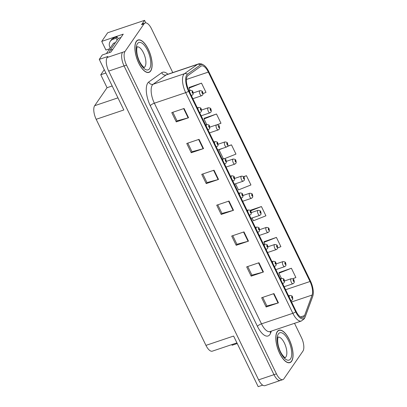 <?xml version="1.0" encoding="UTF-8"?>
<svg xmlns="http://www.w3.org/2000/svg" width="407" height="407" viewBox="0 0 407 407"><rect width="100%" height="100%" fill="white"/><g stroke="black" fill="none" stroke-linecap="round" stroke-linejoin="round"><path stroke-width="0.61" d="M145.787 22.894L144.551 20.35L107.667 32.774L101.735 41.392L123.25 34.147L110.923 52.055L102.315 54.955L99.267 59.381L107.875 56.481L107.178 57.494A10.684 4.411 71.4 0 0 108.684 71.088L258.608 379.848A10.684 4.411 71.4 0 0 265.008 385.633L280.372 380.459A10.684 4.411 71.4 0 1 273.977 374.674A10.684 4.411 71.4 0 0 280.372 380.459L282.834 379.629A10.684 4.411 71.4 0 0 283.918 378.759L302.935 351.134A10.684 4.411 71.4 0 0 301.429 337.535L294.52 323.311M236.93 342.877L212.352 351.155A10.684 4.411 -108.6 0 1 205.952 345.37L96.174 119.292L123.835 109.976L99.267 59.381M262.683 385.134L258.18 386.65L233.613 336.055L205.952 345.37M172.777 72.588L151.501 28.775A10.684 4.411 71.4 0 0 145.106 22.99A10.684 4.411 71.4 0 0 144.022 23.86L125.005 51.491A10.684 4.411 71.4 0 0 126.511 65.084L124.054 65.914L273.977 374.674L124.054 65.914A10.684 4.411 71.4 0 1 122.543 52.32A10.684 4.411 71.4 0 0 124.054 65.914L108.684 71.088M144.551 20.35L141.565 24.69A10.684 4.411 71.4 0 1 142.648 23.82L145.106 22.99M96.174 119.292A10.684 4.411 -108.6 0 1 94.668 105.698L107.056 87.703L112.184 85.974M109.737 48.748L105.927 50.03L101.735 41.392M107.056 87.703L100.763 74.746L105.891 73.016M237.24 343.523L232.112 345.248L231.802 344.602M104.263 69.663L100.763 74.746M291.631 361.243A17.094 7.061 71.4 0 0 290.237 341.783A17.094 7.061 71.4 0 0 278.983 330.235A17.094 7.061 71.4 0 0 277.248 331.629A17.094 7.061 71.4 0 0 278.637 351.088A17.094 7.061 71.4 0 0 289.896 362.637A17.094 7.061 71.4 0 0 291.631 361.243M150.692 70.996A17.094 7.061 71.4 0 0 149.303 51.536A17.094 7.061 71.4 0 0 138.044 39.988A17.094 7.061 71.4 0 0 136.309 41.377A17.094 7.061 71.4 0 0 137.698 60.836A17.094 7.061 71.4 0 0 148.957 72.385A17.094 7.061 71.4 0 0 150.692 70.996M304.08 316.549A11.396 4.706 -108.6 0 1 302.92 317.48A11.396 4.706 -108.6 0 1 296.098 311.309L188.955 90.659A11.396 4.706 -108.6 0 1 187.973 75.504L200.977 66.188A11.396 4.706 -108.6 0 1 201.506 65.914A11.396 4.706 -108.6 0 1 208.333 72.085L310.022 281.507A11.396 4.706 -108.6 0 1 312.108 295.055L304.558 315.598A11.396 4.706 -108.6 0 1 304.08 316.549M304.675 317.786A12.821 5.296 71.4 0 0 305.219 316.712L312.769 296.169A12.821 5.296 71.4 0 0 313.125 294.79A12.821 5.296 71.4 0 0 310.419 280.927L208.73 71.51A12.821 5.296 71.4 0 0 204.919 66.015A12.821 5.296 71.4 0 0 200.458 64.876L187.454 74.186A12.821 5.296 71.4 0 0 188.558 91.239L295.701 311.884A12.821 5.296 71.4 0 0 304.675 317.786M184.061 108.486L171.764 112.627L176.262 121.886L188.553 117.745L184.061 108.486M172.838 112.271L177.009 120.864L188.141 117.872A2.849 0.768 -25.9 0 0 188.553 117.745M176.989 120.823L176.262 121.886M199.043 139.342L186.747 143.478L191.239 152.737L203.536 148.596L199.043 139.342M187.815 143.122L191.992 151.719L203.118 148.723A2.849 0.768 -25.9 0 0 203.536 148.596M191.972 151.679L191.239 152.737M214.021 170.192L201.73 174.333L206.222 183.588L218.518 179.446L214.021 170.192M202.798 173.972L206.97 182.57L218.101 179.573A2.849 0.768 -25.9 0 0 218.518 179.446M206.949 182.529L206.222 183.588M273.942 293.595L261.65 297.736L266.142 306.99L278.439 302.854L273.942 293.595M262.719 297.375L266.895 305.972L278.022 302.976A2.849 0.768 -25.9 0 0 278.439 302.854M266.875 305.932L266.142 306.99M258.964 262.744L246.667 266.885L251.165 276.139L263.456 271.998L258.964 262.744M247.736 266.524L251.913 275.122L263.044 272.125A2.849 0.768 -25.9 0 0 263.456 271.998M251.892 275.081L251.165 276.139M243.981 231.893L231.69 236.035L236.182 245.289L248.479 241.148L243.981 231.893M232.758 235.673L236.93 244.271L248.061 241.275A2.849 0.768 -25.9 0 0 248.479 241.148M236.91 244.231L236.182 245.289M229.004 201.043L216.707 205.184L221.205 214.438L233.496 210.297L229.004 201.043M217.776 204.823L221.952 213.421L233.084 210.424A2.849 0.768 -25.9 0 0 233.496 210.297M221.932 213.38L221.205 214.438M126.511 65.084L276.434 373.845A10.684 4.411 71.4 0 0 282.834 379.629M217.16 124.771L220.981 123.25L216.488 113.996L204.253 118.264M203.017 93.585L205.998 92.399L201.506 83.145L189.275 87.413M252.086 217.969L253.444 220.762L265.924 215.807L261.426 206.553L250.127 210.358M277.671 247.939L280.901 246.657L276.409 237.403L264.179 241.672M292.684 278.78L295.884 277.508L291.392 268.254L279.156 272.522M224.43 158.684L235.963 154.105L231.466 144.846L227.605 146.149M235.49 183.781L238.461 189.911L250.941 184.956L246.449 175.697L243.534 176.679M246.449 175.697L243.656 176.806M261.426 206.553L250.6 210.851M276.409 237.403L263.929 242.358L264.815 244.185M263.929 242.358L264.235 241.499M291.392 268.254L278.912 273.209L281.415 278.368C283.241 278.454 284.132 278.897 284.091 279.69A1.781 0.544 153 0 1 284.04 279.985A0.89 0.366 71.4 0 0 283.435 279.609A0.89 0.366 71.4 0 0 283.562 280.738A0.89 0.366 71.4 0 0 284.183 281.151A0.89 0.366 71.4 0 0 284.076 280.052L283.923 280.718L283.659 280.072L284.04 279.985M278.912 273.209L279.217 272.354M222.904 148.25L218.986 149.801L223.321 158.725C225.147 158.811 226.038 159.254 225.997 160.053A1.781 0.544 153 0 1 225.946 160.343A0.89 0.366 71.4 0 0 225.341 159.966A0.89 0.366 71.4 0 0 225.468 161.101A0.89 0.366 71.4 0 0 226.089 161.508A0.89 0.366 71.4 0 0 225.982 160.409L225.829 161.075L225.564 160.429L225.946 160.343M218.986 149.801L219.083 149.532M231.466 144.846L227.365 146.474M216.488 113.996L204.009 118.951L206.72 124.542C208.552 124.628 209.442 125.071 209.396 125.87A1.781 0.544 153 0 1 209.351 126.16A0.89 0.366 71.4 0 0 208.74 125.783A0.89 0.366 71.4 0 0 208.867 126.918A0.89 0.366 71.4 0 0 209.493 127.325A0.89 0.366 71.4 0 0 209.381 126.226L209.229 126.892L208.969 126.246L209.351 126.16M204.009 118.951L204.314 118.096M201.506 83.145L189.026 88.1L190.125 90.359C191.951 90.446 192.842 90.888 192.801 91.687A1.781 0.544 153 0 1 192.75 91.977A0.89 0.366 71.4 0 0 192.145 91.6A0.89 0.366 71.4 0 0 192.272 92.735A0.89 0.366 71.4 0 0 192.893 93.142A0.89 0.366 71.4 0 0 192.786 92.043L192.633 92.71L192.369 92.063L192.75 91.977M189.026 88.1L189.336 87.246M192.862 98.708L201.638 95.752A2.671 1.104 -108.6 0 1 199.883 93.946A2.671 1.104 -108.6 0 1 199.664 90.903A2.671 1.104 -108.6 0 1 199.934 90.685C201.76 90.776 202.65 91.219 202.605 92.013A1.781 0.544 153 0 1 202.554 92.308A0.89 0.366 71.4 0 0 201.948 91.931A0.89 0.366 71.4 0 0 202.076 93.061A0.89 0.366 71.4 0 0 202.696 93.473A0.89 0.366 71.4 0 0 202.589 92.374L202.437 93.04L202.172 92.394L202.554 92.308M202.162 92.659L202.432 92.572M202.589 92.374A1.781 0.412 -24.8 0 0 202.671 92.145A1.781 0.412 -24.8 0 0 202.625 92.099M202.152 92.633L202.416 92.542M192.353 92.333L192.623 92.241M192.786 92.043A1.781 0.412 -24.8 0 0 192.862 91.814A1.781 0.412 -24.8 0 0 192.821 91.768M192.348 92.303L192.613 92.211M201.165 115.797L209.941 112.841A2.671 1.104 -108.6 0 1 208.18 111.035A2.671 1.104 -108.6 0 1 207.962 107.997A2.671 1.104 -108.6 0 1 208.231 107.779C210.058 107.87 210.948 108.313 210.902 109.107A1.781 0.544 153 0 1 210.857 109.397A0.89 0.366 71.4 0 0 210.246 109.02A0.89 0.366 71.4 0 0 210.373 110.155A0.89 0.366 71.4 0 0 210.999 110.562A0.89 0.366 71.4 0 0 210.887 109.463L210.734 110.129L210.475 109.483L210.857 109.397M210.46 109.753L210.729 109.661M210.887 109.463A1.781 0.412 -24.8 0 0 210.968 109.234A1.781 0.412 -24.8 0 0 210.923 109.188M210.455 109.722L210.714 109.636M209.463 132.891L218.238 129.935A2.671 1.104 -108.6 0 1 216.478 128.129A2.671 1.104 -108.6 0 1 216.265 125.086A2.671 1.104 -108.6 0 1 216.534 124.873C218.356 124.959 219.246 125.402 219.205 126.195A1.781 0.544 153 0 1 219.154 126.491A0.89 0.366 71.4 0 0 218.549 126.114A0.89 0.366 71.4 0 0 218.671 127.243A0.89 0.366 71.4 0 0 219.297 127.656A0.89 0.366 71.4 0 0 219.19 126.557L219.037 127.223L218.773 126.577L219.154 126.491M218.757 126.842L219.027 126.755M219.19 126.557A1.781 0.412 -24.8 0 0 219.266 126.328A1.781 0.412 -24.8 0 0 219.225 126.282M218.752 126.816L219.017 126.725M217.76 149.98L226.536 147.024A2.671 1.104 -108.6 0 1 224.776 145.218A2.671 1.104 -108.6 0 1 224.562 142.18A2.671 1.104 -108.6 0 1 224.832 141.962C226.653 142.053 227.544 142.496 227.503 143.289A1.781 0.544 153 0 1 227.452 143.579A0.89 0.366 71.4 0 0 226.847 143.203A0.89 0.366 71.4 0 0 226.974 144.337A0.89 0.366 71.4 0 0 227.594 144.744A0.89 0.366 71.4 0 0 227.488 143.646L227.335 144.312L227.07 143.666L227.452 143.579M227.06 143.936L227.33 143.844M227.488 143.646A1.781 0.412 -24.8 0 0 227.564 143.417A1.781 0.412 -24.8 0 0 227.523 143.371M227.05 143.905L227.315 143.819M197.975 109.229A2.671 1.104 -108.6 0 1 198.158 107.667A2.671 1.104 -108.6 0 1 198.428 107.448C200.249 107.54 201.139 107.982 201.099 108.776A1.781 0.544 153 0 1 201.048 109.066A0.89 0.366 71.4 0 0 200.442 108.689A0.89 0.366 71.4 0 0 200.57 109.824A0.89 0.366 71.4 0 0 201.19 110.236A0.89 0.366 71.4 0 0 201.083 109.137L200.931 109.798L200.666 109.152L201.048 109.066M200.656 109.422L200.926 109.33M201.083 109.137A1.781 0.412 -24.8 0 0 201.165 108.908A1.781 0.412 -24.8 0 0 201.119 108.857M200.646 109.391L200.91 109.305M208.954 126.516L209.223 126.424M209.381 126.226A1.781 0.412 -24.8 0 0 209.463 125.997A1.781 0.412 -24.8 0 0 209.417 125.951M208.949 126.485L209.208 126.399M214.57 143.412A2.671 1.104 -108.6 0 1 214.754 141.85A2.671 1.104 -108.6 0 1 215.028 141.631C216.85 141.722 217.74 142.165 217.699 142.959A1.781 0.544 153 0 1 217.648 143.249A0.89 0.366 71.4 0 0 217.043 142.872A0.89 0.366 71.4 0 0 217.165 144.007A0.89 0.366 71.4 0 0 217.791 144.419A0.89 0.366 71.4 0 0 217.679 143.32L217.531 143.981L217.267 143.335L217.648 143.249M217.252 143.605L217.521 143.513M217.679 143.32A1.781 0.412 -24.8 0 0 217.76 143.091A1.781 0.412 -24.8 0 0 217.72 143.04M217.246 143.574L217.511 143.488M225.549 160.699L225.819 160.607M225.982 160.409A1.781 0.412 -24.8 0 0 226.058 160.18A1.781 0.412 -24.8 0 0 226.017 160.134M225.544 160.668L225.809 160.582M110.231 48.031L109.966 47.482A7.123 6.197 34.5 0 1 110.246 41.372A7.123 6.197 34.5 0 1 113.115 39.24L116.066 38.248L117.063 36.803A7.123 6.197 -145.5 0 0 118.228 38.538M117.231 39.983A7.123 6.197 34.5 0 1 116.066 38.248M110.246 41.372L111.238 39.927A7.123 6.197 34.5 0 1 114.113 37.795L117.063 36.803M112.78 49.354L110.175 50.229A7.123 2.941 71.4 0 0 109.585 52.503M120.945 37.495L118.34 38.37L110.175 50.229M291.554 361.09A16.916 6.99 -108.6 0 1 289.835 362.464A16.916 6.99 -108.6 0 1 278.698 351.038A16.916 6.99 -108.6 0 1 277.325 331.781A16.916 6.99 -108.6 0 1 279.039 330.403A16.916 6.99 -108.6 0 1 290.181 341.834A16.916 6.99 -108.6 0 1 291.554 361.09M150.615 70.843A16.916 6.99 -108.6 0 1 148.901 72.217A16.916 6.99 -108.6 0 1 137.759 60.791A16.916 6.99 -108.6 0 1 136.386 41.534A16.916 6.99 -108.6 0 1 138.1 40.156A16.916 6.99 -108.6 0 1 149.242 51.582A16.916 6.99 -108.6 0 1 150.615 70.843M115.425 42.608L113.624 43.213A1.781 0.738 71.4 0 0 113.446 43.361L106.415 53.571M226.058 167.073L234.839 164.118A2.671 1.104 -108.6 0 1 233.079 162.312A2.671 1.104 -108.6 0 1 232.86 159.269A2.671 1.104 -108.6 0 1 233.13 159.056C234.956 159.142 235.846 159.585 235.801 160.378A1.781 0.544 153 0 1 235.755 160.673A0.89 0.366 71.4 0 0 235.144 160.297A0.89 0.366 71.4 0 0 235.271 161.426A0.89 0.366 71.4 0 0 235.897 161.838A0.89 0.366 71.4 0 0 235.785 160.74L235.633 161.406L235.373 160.76L235.755 160.673M235.358 161.024L235.628 160.938M235.785 160.74A1.781 0.412 -24.8 0 0 235.867 160.511A1.781 0.412 -24.8 0 0 235.821 160.465M235.353 160.999L235.612 160.907M234.361 184.162L243.137 181.207A2.671 1.104 -108.6 0 1 241.376 179.401A2.671 1.104 -108.6 0 1 241.158 176.363A2.671 1.104 -108.6 0 1 241.432 176.145C243.254 176.236 244.144 176.679 244.103 177.472A1.781 0.544 153 0 1 244.052 177.762A0.89 0.366 71.4 0 0 243.447 177.386A0.89 0.366 71.4 0 0 243.569 178.52A0.89 0.366 71.4 0 0 244.195 178.932A0.89 0.366 71.4 0 0 244.083 177.834L243.935 178.495L243.671 177.849L244.052 177.762M243.656 178.118L243.925 178.027M244.083 177.834A1.781 0.412 -24.8 0 0 244.164 177.6A1.781 0.412 -24.8 0 0 244.119 177.554M243.651 178.088L243.915 178.001M242.658 201.256L251.434 198.301A2.671 1.104 -108.6 0 1 249.674 196.495A2.671 1.104 -108.6 0 1 249.46 193.452A2.671 1.104 -108.6 0 1 249.73 193.239C251.551 193.325 252.442 193.768 252.401 194.566A1.781 0.544 153 0 1 252.35 194.856A0.89 0.366 71.4 0 0 251.745 194.48A0.89 0.366 71.4 0 0 251.872 195.614A0.89 0.366 71.4 0 0 252.493 196.021A0.89 0.366 71.4 0 0 252.386 194.922L252.233 195.589L251.969 194.943L252.35 194.856M251.953 195.212L252.223 195.121M252.386 194.922A1.781 0.412 -24.8 0 0 252.462 194.694A1.781 0.412 -24.8 0 0 252.421 194.648M251.948 195.182L252.213 195.09M231.171 177.594A2.671 1.104 -108.6 0 1 231.354 176.033A2.671 1.104 -108.6 0 1 231.624 175.814C233.45 175.905 234.34 176.348 234.295 177.142A1.781 0.544 153 0 1 234.249 177.437A0.89 0.366 71.4 0 0 233.638 177.06A0.89 0.366 71.4 0 0 233.766 178.19A0.89 0.366 71.4 0 0 234.391 178.602A0.89 0.366 71.4 0 0 234.279 177.503L234.127 178.164L233.867 177.523L234.249 177.437M233.852 177.788L234.122 177.696M234.279 177.503A1.781 0.412 -24.8 0 0 234.361 177.274A1.781 0.412 -24.8 0 0 234.315 177.223M233.847 177.757L234.106 177.671M239.469 194.683A2.671 1.104 -108.6 0 1 239.652 193.127A2.671 1.104 -108.6 0 1 239.927 192.908C241.748 192.999 242.638 193.442 242.597 194.236A1.781 0.544 153 0 1 242.547 194.526A0.89 0.366 71.4 0 0 241.941 194.149A0.89 0.366 71.4 0 0 242.063 195.284A0.89 0.366 71.4 0 0 242.689 195.691A0.89 0.366 71.4 0 0 242.577 194.592L242.43 195.258L242.165 194.612L242.547 194.526M242.15 194.882L242.419 194.79M242.577 194.592A1.781 0.412 -24.8 0 0 242.658 194.363A1.781 0.412 -24.8 0 0 242.613 194.317M242.145 194.851L242.409 194.765M247.766 211.777A2.671 1.104 -108.6 0 1 247.955 210.216A2.671 1.104 -108.6 0 1 248.224 209.997C250.046 210.088 250.936 210.531 250.895 211.325A1.781 0.544 153 0 1 250.844 211.62A0.89 0.366 71.4 0 0 250.239 211.243A0.89 0.366 71.4 0 0 250.366 212.373A0.89 0.366 71.4 0 0 250.987 212.785A0.89 0.366 71.4 0 0 250.88 211.686L250.727 212.352L250.463 211.706L250.844 211.62M250.447 211.971L250.717 211.879M250.88 211.686A1.781 0.412 -24.8 0 0 250.956 211.457A1.781 0.412 -24.8 0 0 250.916 211.406M250.442 211.945L250.707 211.854M250.956 218.345L259.732 215.389A2.671 1.104 -108.6 0 1 257.977 213.589A2.671 1.104 -108.6 0 1 257.758 210.546A2.671 1.104 -108.6 0 1 258.028 210.327C259.854 210.419 260.745 210.862 260.699 211.655A1.781 0.544 153 0 1 260.653 211.945A0.89 0.366 71.4 0 0 260.042 211.569A0.89 0.366 71.4 0 0 260.17 212.703A0.89 0.366 71.4 0 0 260.795 213.115A0.89 0.366 71.4 0 0 260.683 212.016L260.531 212.678L260.266 212.032L260.653 211.945M260.256 212.301L260.526 212.21M260.683 212.016A1.781 0.412 -24.8 0 0 260.765 211.788A1.781 0.412 -24.8 0 0 260.719 211.737M260.251 212.271L260.511 212.184M259.259 235.439L268.035 232.483A2.671 1.104 -108.6 0 1 266.275 230.677A2.671 1.104 -108.6 0 1 266.056 227.635A2.671 1.104 -108.6 0 1 266.331 227.421C268.152 227.508 269.042 227.951 269.002 228.749A1.781 0.544 153 0 1 268.951 229.039A0.89 0.366 71.4 0 0 268.345 228.663A0.89 0.366 71.4 0 0 268.467 229.797A0.89 0.366 71.4 0 0 269.093 230.204A0.89 0.366 71.4 0 0 268.981 229.105L268.834 229.772L268.569 229.126L268.951 229.039M268.554 229.395L268.824 229.304M268.981 229.105A1.781 0.412 -24.8 0 0 269.063 228.876A1.781 0.412 -24.8 0 0 269.017 228.831M268.549 229.365L268.808 229.273M267.557 252.528L276.333 249.572A2.671 1.104 -108.6 0 1 274.572 247.771A2.671 1.104 -108.6 0 1 274.359 244.729A2.671 1.104 -108.6 0 1 274.628 244.51C276.45 244.602 277.34 245.045 277.299 245.838A1.781 0.544 153 0 1 277.248 246.128A0.89 0.366 71.4 0 0 276.643 245.752A0.89 0.366 71.4 0 0 276.77 246.886A0.89 0.366 71.4 0 0 277.391 247.298A0.89 0.366 71.4 0 0 277.284 246.199L277.131 246.861L276.867 246.215L277.248 246.128M276.852 246.484L277.121 246.393M277.284 246.199A1.781 0.412 -24.8 0 0 277.36 245.97A1.781 0.412 -24.8 0 0 277.32 245.92M276.846 246.454L277.111 246.367M275.854 269.622L284.63 266.666A2.671 1.104 -108.6 0 1 282.875 264.86A2.671 1.104 -108.6 0 1 282.656 261.823A2.671 1.104 -108.6 0 1 282.926 261.604C284.752 261.691 285.643 262.133 285.597 262.932A1.781 0.544 153 0 1 285.546 263.222A0.89 0.366 71.4 0 0 284.941 262.846A0.89 0.366 71.4 0 0 285.068 263.98A0.89 0.366 71.4 0 0 285.689 264.387A0.89 0.366 71.4 0 0 285.582 263.288L285.429 263.955L285.165 263.309L285.546 263.222M285.154 263.578L285.424 263.487M285.582 263.288A1.781 0.412 -24.8 0 0 285.663 263.059A1.781 0.412 -24.8 0 0 285.617 263.014M285.144 263.548L285.409 263.461M284.157 286.711L292.933 283.755A2.671 1.104 -108.6 0 1 291.173 281.954A2.671 1.104 -108.6 0 1 290.954 278.912A2.671 1.104 -108.6 0 1 291.224 278.693C293.05 278.785 293.94 279.227 293.895 280.021A1.781 0.544 153 0 1 293.849 280.311A0.89 0.366 71.4 0 0 293.238 279.94A0.89 0.366 71.4 0 0 293.366 281.069A0.89 0.366 71.4 0 0 293.991 281.481A0.89 0.366 71.4 0 0 293.879 280.382L293.727 281.044L293.467 280.398L293.849 280.311M293.452 280.667L293.722 280.576M293.879 280.382A1.781 0.412 -24.8 0 0 293.961 280.153A1.781 0.412 -24.8 0 0 293.915 280.102M293.447 280.637L293.706 280.55M256.069 228.866A2.671 1.104 -108.6 0 1 256.252 227.31A2.671 1.104 -108.6 0 1 256.522 227.091C258.348 227.182 259.239 227.625 259.193 228.419A1.781 0.544 153 0 1 259.147 228.709A0.89 0.366 71.4 0 0 258.537 228.332A0.89 0.366 71.4 0 0 258.664 229.467A0.89 0.366 71.4 0 0 259.284 229.874A0.89 0.366 71.4 0 0 259.178 228.775L259.025 229.441L258.76 228.795L259.147 228.709M258.75 229.065L259.02 228.973M259.178 228.775A1.781 0.412 -24.8 0 0 259.259 228.546A1.781 0.412 -24.8 0 0 259.213 228.5M258.745 229.034L259.005 228.948M264.367 245.96A2.671 1.104 -108.6 0 1 264.55 244.398A2.671 1.104 -108.6 0 1 264.825 244.18C266.646 244.271 267.536 244.714 267.496 245.507A1.781 0.544 153 0 1 267.445 245.803A0.89 0.366 71.4 0 0 266.839 245.426A0.89 0.366 71.4 0 0 266.961 246.556A0.89 0.366 71.4 0 0 267.587 246.968A0.89 0.366 71.4 0 0 267.475 245.869L267.328 246.535L267.063 245.889L267.445 245.803M267.048 246.154L267.318 246.067M267.475 245.869A1.781 0.412 -24.8 0 0 267.557 245.64A1.781 0.412 -24.8 0 0 267.511 245.594M267.043 246.128L267.302 246.037M272.665 263.054A2.671 1.104 -108.6 0 1 272.853 261.492A2.671 1.104 -108.6 0 1 273.122 261.274C274.944 261.365 275.834 261.808 275.793 262.601A1.781 0.544 153 0 1 275.743 262.891A0.89 0.366 71.4 0 0 275.137 262.515A0.89 0.366 71.4 0 0 275.264 263.65A0.89 0.366 71.4 0 0 275.885 264.057A0.89 0.366 71.4 0 0 275.778 262.958L275.625 263.624L275.361 262.978L275.743 262.891M275.346 263.248L275.615 263.156M275.778 262.958A1.781 0.412 -24.8 0 0 275.854 262.729A1.781 0.412 -24.8 0 0 275.814 262.683M275.341 263.217L275.605 263.131M283.648 280.337L283.918 280.25M284.076 280.052A1.781 0.412 -24.8 0 0 284.157 279.823A1.781 0.412 -24.8 0 0 284.111 279.777M283.638 280.311L283.903 280.219M289.265 297.237A2.671 1.104 -108.6 0 1 289.448 295.675A2.671 1.104 -108.6 0 1 289.718 295.457C291.544 295.548 292.435 295.991 292.389 296.784A1.781 0.544 153 0 1 292.343 297.074A0.89 0.366 71.4 0 0 291.733 296.698A0.89 0.366 71.4 0 0 291.86 297.832A0.89 0.366 71.4 0 0 292.485 298.239A0.89 0.366 71.4 0 0 292.374 297.141L292.221 297.807L291.961 297.161L292.343 297.074M291.946 297.431L292.216 297.339M292.374 297.141A1.781 0.412 -24.8 0 0 292.455 296.912A1.781 0.412 -24.8 0 0 292.409 296.866M291.941 297.4L292.201 297.314M258.608 379.848L276.434 373.845M107.178 57.494L125.005 51.491M94.668 105.698L117.949 97.853M271.347 331.12L270.645 333.033A17.806 7.357 -108.6 0 1 257.422 326.333L150.28 105.683A3.561 0.962 154.1 0 1 154.35 103.2L261.492 323.85A14.245 5.886 71.4 0 0 270.024 331.563L269.938 331.588M150.28 105.683A17.806 7.357 -108.6 0 1 147.772 83.023A17.806 7.357 -108.6 0 1 148.748 82.005L161.752 72.69A17.806 7.357 -108.6 0 1 167.898 74.227M152.34 85.073A14.245 5.886 71.4 0 0 154.35 103.2L185.699 92.643A14.245 5.886 -108.6 0 1 184.473 73.703L197.476 64.387A14.245 5.886 -108.6 0 1 198.138 64.047L166.789 74.603A14.245 5.886 71.4 0 0 166.127 74.944L153.124 84.259A14.245 5.886 71.4 0 0 152.34 85.073M295.701 311.884A3.561 0.962 -25.9 0 1 292.842 313.293A14.245 5.886 -108.6 0 0 301.373 321.006L304.253 318.783L305.113 317.094A3.561 2.885 -159.8 0 0 305.219 316.712M200.458 64.876A3.561 3.215 -125.6 0 0 197.476 64.387L166.127 74.944A3.561 3.215 54.4 0 1 161.752 72.69M313.125 294.79L312.662 296.555A3.561 2.885 -159.8 0 0 312.769 296.169M187.454 74.186A3.561 3.215 -125.6 0 0 184.473 73.703L153.124 84.259A3.561 3.215 54.4 0 1 148.748 82.005M188.558 91.239A3.561 0.962 154.1 0 1 185.699 92.643L292.842 313.293L261.492 323.85A3.561 0.962 154.1 0 0 257.422 326.333M144.022 23.86L141.565 24.69M270.645 333.033A3.561 2.885 20.2 0 1 270.233 331.491M208.333 72.085L186.416 79.467M304.558 315.598L300.478 316.972M312.108 295.055L291.565 301.974M310.022 281.507L285.617 289.723M228.592 201.18L233.084 210.424M243.574 232.031L248.061 241.275M258.552 262.881L263.044 272.125M273.535 293.732L278.022 302.976M213.614 170.33L218.101 179.573M198.631 139.479L203.118 148.723M183.654 108.628L188.141 117.872M191.346 95.584L191.834 95.421A2.671 1.104 -108.6 0 1 191.183 95.248M189.672 92.135A2.671 1.104 -108.6 0 1 189.86 90.573A2.671 1.104 -108.6 0 1 190.13 90.359L188.996 90.741M199.649 112.673L200.132 112.51A2.671 1.104 -108.6 0 1 199.486 112.337M207.946 129.767L208.435 129.604A2.671 1.104 -108.6 0 1 207.784 129.431M206.273 126.318A2.671 1.104 -108.6 0 1 206.456 124.756A2.671 1.104 -108.6 0 1 206.725 124.542L205.596 124.924M216.244 146.861L216.733 146.693A2.671 1.104 -108.6 0 1 216.081 146.52M224.547 163.95L225.03 163.787A2.671 1.104 -108.6 0 1 224.379 163.614M222.868 160.5A2.671 1.104 -108.6 0 1 223.056 158.944A2.671 1.104 -108.6 0 1 223.326 158.725L222.191 159.106M113.115 39.24L114.113 37.795M285.083 357.656A10.862 4.487 71.4 0 0 285.933 356.878A10.862 4.487 71.4 0 0 285.175 344.821A10.862 4.487 71.4 0 0 278.164 337.108M290.506 358.928A14.423 5.957 -108.6 0 1 280.408 352.294A14.423 5.957 -108.6 0 1 278.373 333.938A14.423 5.957 -108.6 0 1 288.471 340.578A14.423 5.957 -108.6 0 1 290.506 358.928M144.144 67.409A10.862 4.487 71.4 0 0 144.999 66.631A10.862 4.487 71.4 0 0 144.236 54.574A10.862 4.487 71.4 0 0 137.225 46.861M149.567 68.681A14.423 5.957 -108.6 0 1 139.469 62.047A14.423 5.957 -108.6 0 1 137.434 43.691A14.423 5.957 -108.6 0 1 147.532 50.331A14.423 5.957 -108.6 0 1 149.567 68.681M113.446 43.361L115.349 42.72M232.845 181.044L233.328 180.876A2.671 1.104 -108.6 0 1 232.682 180.708M241.142 198.133L241.631 197.97A2.671 1.104 -108.6 0 1 240.98 197.797M249.44 215.227L249.929 215.059A2.671 1.104 -108.6 0 1 249.277 214.891M257.743 232.316L258.226 232.153A2.671 1.104 -108.6 0 1 257.58 231.98M266.041 249.41L266.529 249.247A2.671 1.104 -108.6 0 1 265.878 249.074M274.338 266.499L274.827 266.336A2.671 1.104 -108.6 0 1 274.176 266.163M282.641 283.593L283.124 283.43A2.671 1.104 -108.6 0 1 282.478 283.257M280.967 280.143A2.671 1.104 -108.6 0 1 281.151 278.581A2.671 1.104 -108.6 0 1 281.42 278.368L280.286 278.749M290.939 300.681L291.427 300.519A2.671 1.104 -108.6 0 1 290.776 300.346M204.919 66.015C202.421 63.904 200.163 63.243 198.138 64.047M305.113 317.094L312.662 296.555M301.373 321.006L270.024 331.563M201.638 95.752L202.63 94.999C203.068 94.607 203.083 93.656 202.671 92.145M193.188 92.959L199.934 90.685M191.834 95.421L192.821 94.668C193.264 94.276 193.279 93.325 192.862 91.814M209.941 112.841L210.928 112.093C211.37 111.701 211.381 110.745 210.968 109.234M201.49 110.053L208.231 107.779M218.238 129.935L219.225 129.182C219.668 128.79 219.678 127.839 219.266 126.328M209.788 127.142L216.534 124.873M226.536 147.024L227.528 146.276C227.966 145.884 227.981 144.933 227.564 143.417M218.086 144.236L224.832 141.962M200.132 112.51L201.124 111.762C201.562 111.37 201.577 110.419 201.165 108.908M197.293 107.83L198.428 107.448M208.435 129.604L209.422 128.851C209.859 128.459 209.875 127.508 209.463 125.997M216.733 146.693L217.72 145.945C218.162 145.553 218.172 144.602 217.76 143.091M213.894 142.012L215.028 141.631M225.03 163.787L226.022 163.034C226.46 162.642 226.475 161.691 226.058 160.18M284.829 357.763L285.236 357.717C285.638 358.526 281.064 354.838 279.08 348.199C277.416 343.823 277.345 338.263 278.23 336.996L277.9 337.179M289.835 362.464L288.873 362.79M279.039 330.403L278.078 330.728M143.895 67.516L144.297 67.465C144.704 68.279 140.13 64.591 138.141 57.947C136.482 53.576 136.406 48.016 137.291 46.744L136.961 46.927M148.901 72.217L147.934 72.543M138.1 40.156L137.139 40.481M234.839 164.118L235.826 163.365C236.263 162.973 236.279 162.022 235.867 160.511M226.389 161.325L233.13 159.056M243.137 181.207L244.124 180.459C244.566 180.067 244.576 179.116 244.164 177.6M234.686 178.419L241.432 176.145M251.434 198.301L252.421 197.548C252.864 197.156 252.879 196.205 252.462 194.694M242.984 195.508L249.73 193.239M233.328 180.876L234.32 180.128C234.758 179.736 234.773 178.785 234.361 177.274M230.489 176.195L231.624 175.814M241.631 197.97L242.618 197.217C243.06 196.825 243.071 195.874 242.658 194.363M238.792 193.289L239.927 192.908M249.929 215.059L250.916 214.311C251.358 213.919 251.373 212.968 250.956 211.457M247.09 210.378L248.224 209.997M259.732 215.389L260.724 214.642C261.162 214.25 261.177 213.299 260.765 211.788M251.282 212.602L258.028 210.327M268.035 232.483L269.022 231.731C269.465 231.339 269.475 230.387 269.063 228.876M259.585 229.69L266.331 227.421M276.333 249.572L277.32 248.825C277.762 248.433 277.778 247.481 277.36 245.97M267.882 246.784L274.628 244.51M284.63 266.666L285.622 265.913C286.06 265.522 286.075 264.57 285.663 263.059M276.18 263.873L282.926 261.604M292.933 283.755L293.92 283.007C294.363 282.616 294.373 281.664 293.961 280.153M284.483 280.967L291.224 278.693M258.226 232.153L259.218 231.405C259.656 231.013 259.671 230.057 259.259 228.546M255.387 227.472L256.522 227.091M266.529 249.247L267.516 248.494C267.959 248.102 267.969 247.151 267.557 245.64M263.69 244.566L264.825 244.18M274.827 266.336L275.814 265.588C276.256 265.196 276.272 264.24 275.854 262.729M271.988 261.655L273.122 261.274M283.124 283.43L284.117 282.677C284.554 282.285 284.569 281.334 284.157 279.823M291.427 300.519L292.414 299.771C292.852 299.379 292.867 298.428 292.455 296.912M288.588 295.838L289.718 295.457"/></g></svg>
